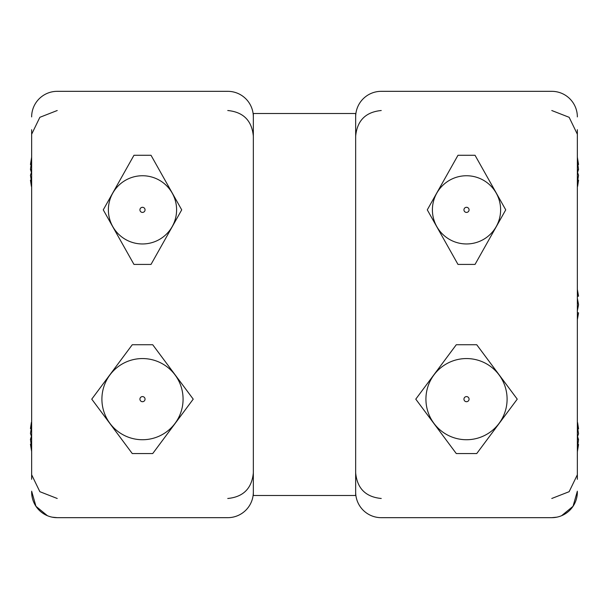 <?xml version="1.0" encoding="UTF-8"?>
<svg xmlns="http://www.w3.org/2000/svg" width="609" height="609" viewBox="0 0 609 609"><rect width="100%" height="100%" fill="white"/><g stroke="black" fill="none" stroke-linecap="round" stroke-linejoin="round"><path stroke-width="0.91" d="M253.336 113.502L253.336 495.498L355.664 495.498L355.664 113.502L253.336 113.502M577.355 129.702L577.355 479.298M577.355 491.197L573.046 506.3L561.574 515.724M577.355 116.913A25.578 25.578 0 0 0 551.777 91.327L381.242 91.327A25.578 25.578 0 0 0 355.664 116.913L355.664 492.087A25.578 25.578 0 0 0 381.242 517.673L551.777 517.673A25.578 25.578 0 0 0 577.355 492.087M551.777 91.327L381.242 91.327M476.74 344.747L456.278 344.747L415.772 399.146L456.278 453.553L476.74 453.553L517.247 399.146L476.74 344.747M475.035 155.28L457.983 155.28L427.29 209.854L457.983 264.42L475.035 264.42L505.736 209.854L475.035 155.28M556.763 517.178L551.777 517.673L381.242 517.673M577.598 436.668L578.55 439.614L577.903 444.387M577.355 451.825L578.55 444.486L577.355 447.706M577.355 437.186L578.55 433.722L577.355 426.277M577.598 422.6L578.55 428.843L577.903 428.942M578.55 439.614L577.355 439.546M578.55 444.486L577.355 444.304M31.645 447.44L30.45 444.22L31.645 451.551M31.097 444.121L30.45 439.34L31.402 436.394M31.097 428.675L30.45 428.576L31.402 422.326M31.645 426.003L30.45 433.448L31.645 436.919M30.45 444.22L31.645 444.037M30.45 439.34L31.645 439.272M577.355 310.742L578.55 304.744L577.355 299.088M577.355 290.683L578.55 296.149L577.355 289.344M577.355 298.258L578.481 304.256M577.355 312.661L578.55 312.851L577.355 318.659M578.55 296.149L577.355 296.339M463.951 209.854A2.558 2.558 0 0 0 467.788 212.069A2.558 2.558 0 0 0 467.788 207.639A2.558 2.558 0 0 0 463.951 209.854M432.405 209.854A34.104 34.104 0 0 0 483.561 239.39A34.104 34.104 0 0 0 483.561 180.317A34.104 34.104 0 0 0 432.405 209.854M464.614 400.867A2.558 2.558 0 0 0 468.945 399.93A2.558 2.558 0 0 0 465.969 396.649A2.558 2.558 0 0 0 464.614 400.867M436.447 426.414A40.59 40.59 0 0 0 505.158 411.547A40.59 40.59 0 0 0 457.922 359.477A40.59 40.59 0 0 0 436.447 426.414A40.59 40.59 0 0 0 505.158 411.547A40.59 40.59 0 0 0 457.922 359.477A40.59 40.59 0 0 0 436.447 426.414M140.595 397.426A2.558 2.558 0 0 0 141.95 401.651A2.558 2.558 0 0 0 144.927 398.37A2.558 2.558 0 0 0 140.595 397.426M112.429 371.878A40.59 40.59 0 0 0 133.904 438.815A40.59 40.59 0 0 0 181.139 386.745A40.59 40.59 0 0 0 112.429 371.878A40.59 40.59 0 0 0 133.904 438.815A40.59 40.59 0 0 0 181.139 386.745A40.59 40.59 0 0 0 112.429 371.878M139.933 209.854A2.558 2.558 0 0 0 143.77 212.069A2.558 2.558 0 0 0 143.77 207.639A2.558 2.558 0 0 0 139.933 209.854M108.379 209.854A34.104 34.104 0 0 0 159.543 239.39A34.104 34.104 0 0 0 159.543 180.317A34.104 34.104 0 0 0 108.379 209.854M31.645 129.702L31.645 479.298M31.645 491.197L35.954 506.3L47.426 515.724M31.645 116.913A25.578 25.578 0 0 1 57.223 91.327L227.758 91.327A25.578 25.578 0 0 1 253.336 116.913L253.336 492.087A25.578 25.578 0 0 1 227.758 517.673L57.223 517.673A25.578 25.578 0 0 1 31.645 492.087M57.223 91.327L227.758 91.327M132.26 344.747L152.722 344.747L193.228 399.146L152.722 453.553L132.26 453.553L91.753 399.146L132.26 344.747M133.965 155.28L151.017 155.28L181.71 209.854L151.017 264.42L133.965 264.42L103.264 209.854L133.965 155.28M52.237 517.178L57.223 517.673L227.758 517.673M577.903 180.058L578.55 180.157L577.598 186.4M577.355 182.723L578.55 175.278L577.355 171.814M577.355 161.294L578.55 164.514L577.355 157.175M577.903 164.613L578.55 169.386L577.598 172.332M578.55 169.386L577.355 169.454M578.55 164.514L577.355 164.696M31.402 172.332L30.45 169.386L31.097 164.613M31.645 157.175L30.45 164.514L31.645 161.294M31.645 171.814L30.45 175.278L31.645 182.723M31.402 186.4L30.45 180.157L31.097 180.058M30.45 169.386L31.645 169.454M30.45 164.514L31.645 164.696M381.242 498.482C365.704 496.974 357.178 488.441 355.664 472.904M381.242 110.518C365.704 112.026 357.178 120.559 355.664 136.096M551.777 498.482L569.141 491.691L577.279 474.913M551.777 110.518L569.141 117.309L577.279 134.087M577.355 319.656L578.52 313.11M227.758 498.482C243.296 496.974 251.822 488.441 253.336 472.904M227.758 110.518C243.296 112.026 251.822 120.559 253.336 136.096M57.223 498.482L39.859 491.691L31.721 474.913M57.223 110.518L39.859 117.309L31.721 134.087"/></g></svg>
